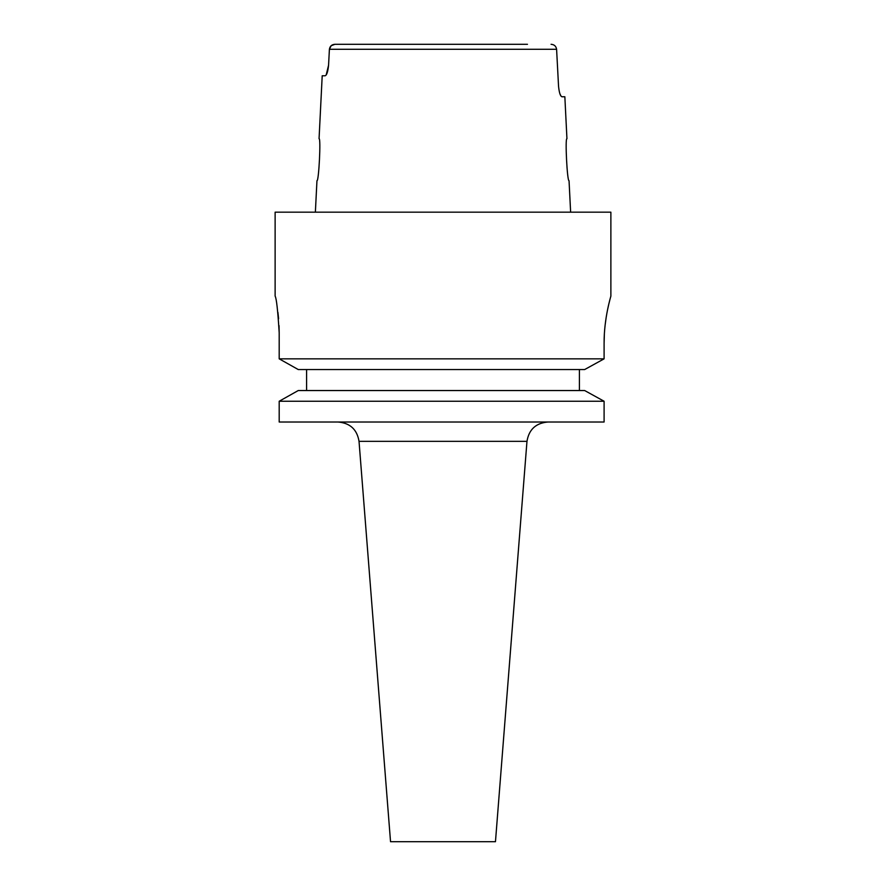 <?xml version="1.0" encoding="UTF-8"?>
<svg xmlns="http://www.w3.org/2000/svg" width="886" height="886" viewBox="0 0 886 886"><rect width="100%" height="100%" fill="white"/><g stroke="black" fill="none" stroke-linecap="round" stroke-linejoin="round"><path stroke-width="1.33" d="M359.029 441.35L390.538 841.7L495.462 841.7L526.971 441.35L359.029 441.35C357.069 429.488 350.103 423.043 338.109 422.013M326.17 74.978L328.562 65.287L329.404 49.284C329.913 46.183 331.763 44.522 334.93 44.3L527.469 44.3M279.035 325.627L279.19 332.837C277.827 310.51 276.465 298.272 275.125 296.112L275.125 212.175L610.875 212.175L610.875 296.112M569.045 180.7C567.217 182.04 564.936 137.507 566.94 138.725C564.936 137.496 567.217 182.029 569.045 180.7L570.628 212.175M559.886 93.739L560.916 95.943M560.938 95.987L561.923 96.762C560.329 96.209 559.21 92.709 558.545 86.263L556.596 49.284L329.404 49.284L331.154 45.718M566.94 138.725L564.847 96.762L561.923 96.762M279.19 422.013L279.19 401.247L279.19 422.013L604.097 422.013L604.097 401.247L584.66 390.538L298.261 390.538L279.19 401.247L604.097 401.247L584.66 390.538M306.6 390.538L306.6 369.551M298.261 369.551L279.19 358.841L298.261 369.551L584.66 369.551L604.097 358.841L604.097 343.325C603.942 317.952 611.096 295.592 610.875 296.112C611.107 295.592 603.953 317.852 604.097 343.325L604.363 334.044M279.19 332.837L279.19 358.841L604.097 358.841L584.66 369.551M609.856 299.878L608.848 303.92M608.76 304.297L607.519 309.934M606.223 317.044L605.116 325.184M277.927 312.415L278.592 318.738M579.4 390.538L579.4 369.551M279.19 401.247L298.261 390.538M331.176 45.695L334.93 44.3L358.531 44.3M328.562 65.287C327.898 71.722 326.757 75.21 325.151 75.775L322.205 75.775L319.06 138.725C321.064 137.496 318.794 182.029 316.955 180.7L315.372 212.175M551.07 44.3C554.237 44.522 556.076 46.183 556.596 49.284M526.971 441.35C528.931 429.488 535.897 423.043 547.891 422.013"/></g></svg>
